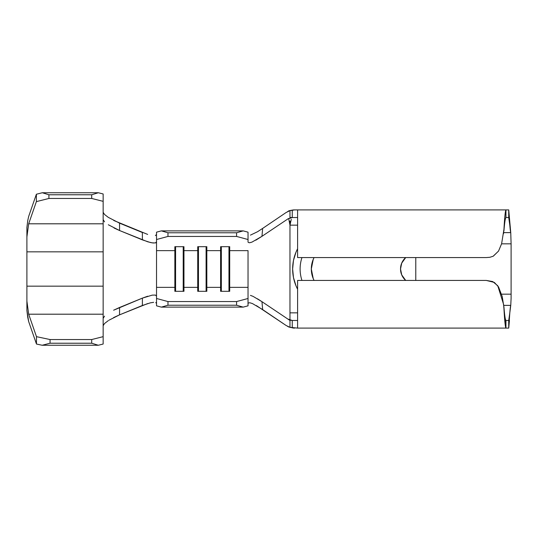 <?xml version="1.0" encoding="UTF-8"?>
<svg xmlns="http://www.w3.org/2000/svg" width="538" height="538" viewBox="0 0 538 538"><rect width="100%" height="100%" fill="white"/><g stroke="black" fill="none" stroke-linecap="round" stroke-linejoin="round"><path stroke-width="0.81" d="M415.787 257.561L415.787 280.439L415.787 257.561M401.698 274.837L400.534 269C400.514 265.012 402 261.421 405 258.213L405.699 257.561A15.252 15.252 0 0 0 405.699 280.439L401.698 274.837L400.534 269L401.698 263.163L405.699 257.561A15.252 15.252 0 0 0 405.699 280.439L405 279.787C402 276.579 400.514 272.988 400.534 269L401.052 265.059M511.1 294.165L511.1 243.835L501.584 243.835L511.1 243.835L511.1 298.375L511.1 294.165L501.584 294.165L511.1 294.165M314.064 257.561L313.237 259.37L311.32 269L313.237 278.63L314.064 280.439A25.165 25.165 0 0 1 314.071 257.561M113.632 310.204L142.402 298.119L152.227 295.127L155.381 295.073L156.531 296.142L156.531 298.482L167.964 301.556L167.964 305.228L167.964 301.556L236.592 301.556L236.592 305.228L167.964 305.228L161.36 307.124L167.964 305.228L236.592 305.228L243.196 307.124L161.36 307.124L156.531 305.826L156.531 298.482L156.531 305.826L161.36 307.124L243.196 307.124L248.031 305.826L248.031 298.482L236.592 301.556L167.964 301.556L156.531 298.482L156.531 287.359L174.85 287.359L174.85 291.307L183.956 291.307L183.956 287.359L197.728 287.359L197.728 291.307L206.834 291.307L206.834 287.359L220.6 287.359L220.6 291.307L229.706 291.307L229.706 287.359L248.031 287.359L248.031 298.482L248.031 287.359L229.706 287.359L229.706 250.641L248.031 250.641L248.031 287.359L248.031 250.641L229.706 250.641L229.706 246.693L220.6 246.693L220.6 287.359L206.834 287.359L206.834 250.641L220.6 250.641L206.834 250.641L206.834 246.693L197.728 246.693L197.728 287.359L183.956 287.359L183.956 250.641L197.728 250.641L183.956 250.641L183.956 246.693L174.85 246.693L174.85 287.359L156.531 287.359L156.531 250.641L174.85 250.641L156.531 250.641L156.531 241.858L155.388 242.927L152.234 242.873L147.694 241.784L119.577 230.533L108.32 224.749M288.038 319.168L292.295 320.473L287.985 319.074L289.969 320.473L261.959 301.677L262.658 309.592L286.075 325.456L289.969 327.36L289.969 320.473L288.038 319.168M288.254 218.677L261.959 236.323L288.038 218.825L292.295 217.527L287.985 218.926M508.726 217.527L505.942 217.527L505.942 209.907L508.726 209.907L508.726 217.527L505.942 217.527L505.942 209.907L508.726 209.907L509.809 225.153L508.726 217.527L508.726 209.907L510.75 232.624L503.709 232.624L510.75 232.624L511.1 243.835L510.75 232.624C510.078 231.165 509.399 217.224 508.726 217.527M294.299 217.527L289.969 217.527L289.969 210.64L292.255 210.096L292.255 217.527L292.255 210.096L293.708 209.907M297.595 289.249L295.974 285.779L297.595 289.249A43.847 43.847 0 0 1 297.595 248.751L295.974 252.221L297.595 248.751M289.969 320.123L289.969 312.847L297.595 312.847L289.969 312.847L289.969 225.153L297.595 225.153L289.969 225.153L289.969 222.631L289.969 225.153L288.866 219.464M295.974 252.221L293.479 260.446L292.638 269L293.479 277.554L295.974 285.779M486.332 257.561L489.896 257.278L493.144 256.243L498.524 251.105L501.611 243.754L503.958 229.262C504.617 217.419 505.283 210.963 505.942 209.907L297.595 209.907L297.595 257.561L486.332 257.561L297.595 257.561L297.595 209.907L505.942 209.907C505.283 210.963 504.617 217.419 503.958 229.262L503.534 233.707M505.619 327.44L503.958 307.306C504.617 315.483 505.283 319.875 505.942 320.473C505.283 319.875 504.617 315.483 503.958 307.306L502.196 296.472L498.524 286.895L494.348 282.43L486.332 280.439L297.595 280.439L486.332 280.439L492.727 281.562L497.758 285.745L503.548 304.273L503.958 308.738C504.617 320.581 505.283 327.037 505.942 328.093L297.595 328.093L505.942 328.093L505.942 320.473L508.726 320.473L508.726 328.093L505.942 328.093L505.942 320.473L508.726 320.473L509.809 312.847L508.726 328.093L505.942 328.093M293.849 328.093L294.192 328.093M297.595 320.473L292.255 320.473L292.255 327.904L292.255 320.473L294.299 320.473M294.192 209.907L297.595 209.907M292.295 217.527L289.969 217.527L289.969 210.64L286.075 212.544L262.658 228.408L286.075 212.544L289.969 210.64L294.649 209.907M291.287 219.309L289.969 225.153L289.969 312.847M498.565 251.044L493.312 256.162M503.958 230.694C504.617 222.517 505.283 218.125 505.942 217.527C505.283 218.125 504.617 222.517 503.958 230.694M509.809 312.847L510.75 305.376L503.716 305.376L510.75 305.376L511.1 298.375L510.75 305.376C510.078 306.835 509.399 320.776 508.726 320.473L508.726 328.093L509.446 320.473M289.969 318.55L289.975 316.842M503.958 307.306L503.548 304.266L503.958 307.306M297.595 280.439L297.595 328.093L297.595 280.439M297.595 328.093L289.969 327.36L289.969 320.473L261.959 301.677L262.658 309.592L252.416 303.546L249.82 302.76L248.294 303.015L248.031 303.634M301.959 257.561A36.376 36.376 0 0 0 301.959 280.439A36.376 36.376 0 0 1 301.959 257.561M294.663 328.093L289.969 327.36L286.075 325.456L256.438 305.618M250.446 235.126L257.487 231.757L262.658 228.408L261.959 236.323L251.979 242.107L249.545 242.773L248.2 242.409M248.031 241.885L248.031 232.174L243.196 230.876L236.592 232.772L236.592 236.444L248.031 239.518L248.031 241.885M250.426 295.382L253.021 296.344L261.959 301.677L257.48 298.792M104.547 221.851L103.155 219.652L103.155 193.969L98.319 192.745L91.716 194.776L91.716 198.461L103.155 201.346L103.155 286.155L26.9 286.155L26.9 310.52L27.747 317.386L28.675 321.576L26.9 310.52L26.9 301.058L28.675 314.199L36.476 336.667L36.476 344.044L28.675 321.576L36.476 344.044L42.186 345.255L98.319 345.255L42.186 345.255L50.054 343.224L91.716 343.224L50.054 343.224L50.054 339.539L91.716 339.539L91.716 343.224L98.319 345.255L103.155 344.031L103.155 318.348L103.155 336.654L91.716 339.539L50.054 339.539L36.476 336.667L28.675 314.199L26.9 301.058L26.9 236.942L28.675 223.801L36.376 201.622L48.911 198.461L48.911 194.776L42.307 192.745L36.376 194.245L28.675 216.424L27.747 220.614L28.675 216.424L36.376 194.245L36.376 201.622L36.376 194.245L42.307 192.745L98.319 192.745L42.307 192.745L48.911 194.776L91.716 194.776L48.911 194.776L48.911 198.461L91.716 198.461L48.911 198.461L36.376 201.622L28.675 223.801L103.155 223.801L28.675 223.801L26.9 236.942L26.9 227.48L27.747 220.614L26.9 227.48L26.9 251.845L103.155 251.845L26.9 251.845L26.9 286.155L103.155 286.155L103.155 314.199L28.675 314.199L103.155 314.199L103.155 318.348L104.54 316.156M156.531 296.142L156.531 232.174L156.531 239.518L167.964 236.444L236.592 236.444L167.964 236.444L167.964 232.772L236.592 232.772L167.964 232.772L161.36 230.876L243.196 230.876L161.36 230.876L156.531 232.174L161.36 230.876L167.964 232.772L167.964 236.444L156.531 239.518L156.531 241.858L155.778 242.806M103.155 219.652L103.155 318.348M103.155 212.281L104.54 214.474L108.306 217.372L119.544 223.149L119.577 230.533L142.402 239.881L142.368 232.51L119.544 223.149L119.577 230.533L114.063 228.011M147.668 303.573L119.544 314.851L142.368 305.49L142.402 298.119L119.577 307.467L119.544 314.851L113.599 317.588M156.531 303.493L155.778 302.544M108.306 320.628L104.54 323.52L103.155 325.719M113.78 220.499L147.674 234.427M155.381 235.577L156.531 234.507M153.66 243.028L150.337 242.504L142.402 239.881L142.368 232.51M153.653 302.329L150.337 302.847L142.368 305.49L142.402 298.119L147.708 296.209M113.78 310.13L119.577 307.467L119.544 314.851L109.012 320.184M257.487 231.757L262.658 228.408L261.959 236.323L255.799 240.204M297.595 217.527L292.255 217.527M206.834 287.359L206.108 291.307L206.834 287.359L206.834 291.307L197.728 291.307L197.728 250.641L198.448 246.693L198.468 291.307L197.728 287.359L198.448 291.307L198.468 246.693L197.728 250.641L197.728 246.693L206.834 246.693L206.834 287.359M206.094 246.693L206.094 291.307L206.094 246.693M206.108 246.693L206.834 250.641L206.108 246.693M183.956 287.359L183.236 291.307L183.216 246.693L183.216 291.307L183.956 287.359L183.956 291.307L174.85 291.307L174.85 250.641L175.576 246.693L175.59 291.307L174.85 287.359L175.576 291.307L175.59 246.693L174.85 250.641L174.85 246.693L183.956 246.693L183.956 287.359M183.236 246.693L183.956 250.641L183.236 246.693M229.706 287.359L228.986 291.307L229.706 287.359L229.706 291.307L220.6 291.307L220.6 250.641L221.326 246.693L220.6 250.641L220.6 246.693L229.706 246.693L229.706 287.359M221.326 291.307L220.6 287.359L221.326 291.307M221.34 291.307L221.34 246.693L221.34 291.307M228.966 246.693L228.966 291.307L228.966 246.693M228.986 246.693L229.706 250.641L228.986 246.693M243.196 307.124L236.592 305.228L236.592 301.556L248.031 298.482L248.031 305.826L243.196 307.124M236.592 236.444L236.592 232.772L243.196 230.876L248.031 232.174L248.031 239.518L236.592 236.444M103.155 336.654L103.155 344.031L98.319 345.255L91.716 343.224L91.716 339.539L103.155 336.654M98.319 192.745L103.155 193.969L103.155 201.346L91.716 198.461L91.716 194.776L98.319 192.745M50.054 339.539L50.054 343.224L42.186 345.255L36.476 344.044L36.476 336.667L50.054 339.539M289.969 218.273L289.969 217.924M289.962 224.084L289.975 221.084M290.385 320.211L292.369 320.473M288.677 319.505L292.39 320.473M288.671 218.495L292.39 217.527M290.392 217.789L292.369 217.527M293.687 209.907C290.063 210.425 288.254 210.876 288.26 211.266M288.993 210.909L287.305 211.817M292.995 209.995L294.38 209.907M294.4 328.093L292.995 328.005M287.305 326.183L288.993 327.091M288.26 326.734L293.687 328.093"/></g></svg>
